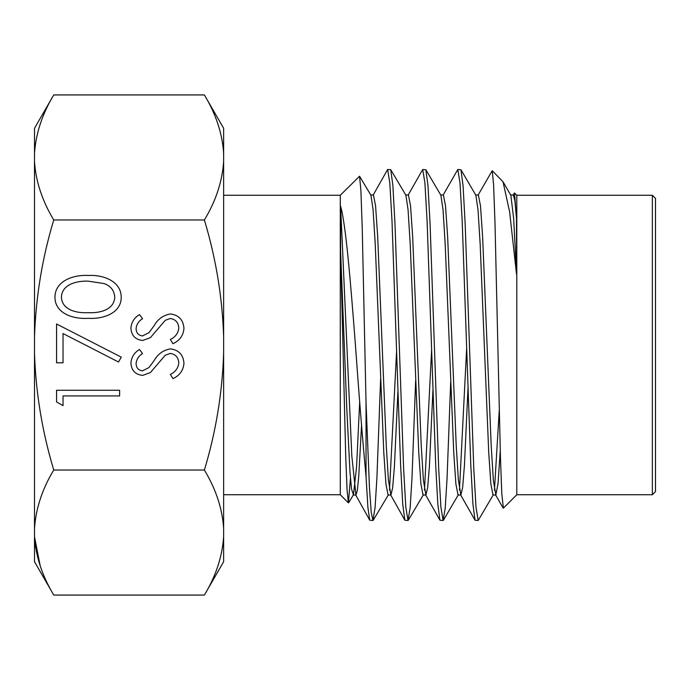 <?xml version="1.0" encoding="UTF-8"?>
<svg xmlns="http://www.w3.org/2000/svg" width="690" height="690" viewBox="0 0 690 690"><rect width="100%" height="100%" fill="white"/><g stroke="black" fill="none" stroke-linecap="round" stroke-linejoin="round"><path stroke-width="1.03" d="M652.352 195.27L655.5 198.418L655.5 491.582L652.352 494.73L652.352 195.27L516.801 195.27L514.499 192.967L512.989 195.287M652.352 494.73L516.801 494.73L516.801 195.27M366.045 476.661L366.045 402.977L369.478 488.123L371.211 512.213L372.919 520.502L369.762 520.217L367.899 507.366L366.045 476.661C362.595 439.772 359.05 395.888 355.419 345C350.667 282.857 345.854 224.561 340.627 206.207L340.575 250.677L345.699 455.512L347.061 489.917L348.398 502.863L340.274 494.73L340.274 195.27L223.638 195.27M340.274 195.27L359.559 176.226L360.905 190.716L362.224 227.674L366.045 402.977M348.398 502.863L350.451 478.256M408.006 520.502L404.858 520.217L402.736 504.149L400.623 465.543L392.006 220.904L389.807 182.867L387.625 169.499L390.773 169.74L392.895 185.67L394.999 224.259L403.633 469.071L405.815 507.15L408.006 520.502L410.153 507.831L411.99 478.032L415.647 380.526M387.625 169.499L373.066 195.244M478.187 520.502L475.039 520.226L472.926 504.166L470.813 465.586L462.197 220.852L459.997 182.841L457.798 169.499L460.955 169.757L463.068 185.739L465.181 224.319L473.806 469.157L475.997 507.167L478.187 520.502L493.367 494.695M457.798 169.499L443.032 195.261M443.101 520.502L439.953 520.226L437.831 504.131L435.709 465.517L427.101 220.938L424.902 182.859L422.711 169.499L425.868 169.749L427.981 185.688L430.094 224.267L438.719 469.088L440.901 507.133L443.101 520.502L445.231 507.969L447.051 478.558L450.682 382.131M422.711 169.499L408.049 195.253M516.801 494.73L503.381 508.151L501.811 493.85L500.466 458.108L494.989 222.87L493.6 184.903L492.22 170.68L503.019 181.772L509.617 211.821L516.5 274.016L516.5 218.471L514.499 192.967M492.22 170.68L478.006 195.27M183.954 328.371C183.35 335.547 179.676 340.653 172.931 343.706L170.37 339.446C175.226 337.16 178.029 333.468 178.779 328.371C178.572 322.644 175.726 319.349 170.232 318.487L165.281 320.298L150.377 337.652L142.701 340.472C135.318 339.687 131.393 335.547 130.928 328.043C131.428 322.187 134.274 317.711 139.466 314.606L142.563 318.702C138.733 321.005 136.577 324.291 136.103 328.552C136.189 332.882 138.319 335.349 142.485 335.944L149.006 332.623L154.025 325.844C157.734 319.211 163.159 315.252 170.301 313.959C178.753 314.994 183.307 319.798 183.954 328.371M63.032 362.785L56.563 362.785L56.563 323.981L121.224 357.127L118.542 362.009L63.032 333.555L63.032 362.785M121.224 297.252C121.216 313.993 101.81 319.289 88.113 318.323C74.391 319.332 54.976 314.028 54.95 297.252C54.976 280.528 74.235 274.551 88.113 275.491C102.008 274.525 121.173 280.554 121.224 297.252M63.032 405.625L56.563 401.916L56.563 390.264L119.612 390.264L119.612 395.922L63.032 395.922L63.032 405.625M183.954 363.285C183.35 370.461 179.676 375.576 172.931 378.62L170.37 374.36C175.226 372.082 178.029 368.391 178.779 363.285C178.572 357.558 175.726 354.263 170.232 353.409L165.281 355.212L150.377 372.574L142.701 375.395C135.318 374.61 131.393 370.461 130.928 362.966C131.428 357.11 134.274 352.633 139.466 349.528L142.563 353.616C138.733 355.919 136.577 359.205 136.103 363.466C136.189 367.796 138.319 370.263 142.485 370.866L149.006 367.537L154.025 360.758C157.734 354.134 163.159 350.175 170.301 348.881C178.753 349.916 183.307 354.712 183.954 363.285M223.638 153.318L223.638 128.28L204.387 94.935C215.944 114.135 222.361 133.593 223.638 153.318L223.638 161.581C222.258 181.608 215.841 201.066 204.387 219.972C215.944 258.388 222.361 297.312 223.638 336.737L223.638 353.263C222.292 393.102 215.875 432.026 204.387 470.028L53.751 470.028C42.194 431.612 35.776 392.688 34.5 353.263L34.5 528.419C35.88 508.392 42.297 488.934 53.751 470.028M204.387 219.972L53.751 219.972C42.194 200.773 35.776 181.306 34.5 161.581L34.5 336.737C35.846 296.898 42.263 257.974 53.751 219.972M34.5 336.737L34.5 353.263M204.387 94.935L53.751 94.935C42.297 113.833 35.88 133.299 34.5 153.318L34.5 161.581M204.387 470.028C215.944 489.227 222.361 508.694 223.638 528.419L223.638 536.682C222.258 556.701 215.841 576.167 204.387 595.065L53.751 595.065C42.194 575.865 35.776 556.407 34.5 536.682L40.21 565.904M34.5 528.419L34.5 561.72L53.751 595.065M223.638 161.581L223.638 336.737M223.638 353.263L223.638 528.419M223.638 536.682L223.638 561.72L204.387 595.065M53.751 94.935L34.5 128.28L34.5 153.318M372.919 520.502L375.075 507.676L376.93 477.506L380.613 378.931M516.5 274.016L513.679 218.782L510.859 195.279L503.019 181.772M499.232 410.791L494.437 490.185M500.25 450.622L498.042 483.518L495.843 495.015L493.005 495.006L490.866 483.992L488.727 452.675L480.162 244.027L478.015 209.769L475.876 195.261L460.955 169.757M466.673 347.898L459.454 490.193M467.975 388.53L464.43 465.517L462.645 487.494L460.868 495.023L458.031 495.006L455.892 484L453.753 452.675L445.179 243.958L443.04 209.708L440.893 195.261L425.868 169.749M431.638 349.545L424.479 490.202M432.94 390.169L429.422 466.026L427.653 487.623L425.894 495.032L423.056 495.006L420.917 484.018L418.77 452.683L410.196 243.915L408.057 209.665L405.91 195.253L390.773 169.74M396.595 351.193L389.496 490.211M397.897 391.782L394.413 466.518L392.662 487.752L390.92 495.041L388.082 495.006L385.943 484.044L383.795 452.692L375.222 243.889L373.074 209.639L370.935 195.253L359.559 176.226M359.688 401.796L356.575 466.854L353.461 494.721L351.538 489.141L349.977 471.9L346.837 409.644L340.575 250.677M516.5 218.471L514.921 201.006L513.343 194.977L510.514 194.977M495.843 495.015L493.341 480.059L491.202 445.731L482.646 237.239L480.507 205.965L478.368 194.959L475.531 194.968M460.868 495.023L458.367 480.042L456.228 445.697L447.663 237.17L445.524 205.913L443.385 194.942L440.548 194.968M425.894 495.032L423.384 480.033L421.245 445.662L412.689 237.093L410.541 205.853L408.402 194.934L405.565 194.968M390.92 495.041L388.41 480.042L386.271 445.645L377.706 237.032L375.567 205.81L373.419 194.925L370.582 194.968M361.543 425.316L358.74 476.462L357.342 490.349L355.945 495.058L351.831 456.038L340.627 206.207M61.419 297.062C61.867 310.328 77.461 313.312 88.087 312.665C98.722 313.32 114.273 310.319 114.764 297.062C114.143 290.248 110.529 285.738 103.94 283.53L88.087 281.149C77.496 280.744 61.971 283.97 61.419 297.062M340.274 494.73L223.638 494.73M443.403 520.243L458.393 494.695M408.308 520.243L423.419 494.704M373.221 520.251L388.436 494.713M348.614 502.794L353.461 494.721M353.108 495.015L355.945 495.058M495.48 494.695L503.157 508.073M460.506 494.695L475.039 520.226M425.523 494.704L439.953 520.226M390.549 494.713L404.858 520.217M355.574 494.721L369.762 520.217"/></g></svg>
